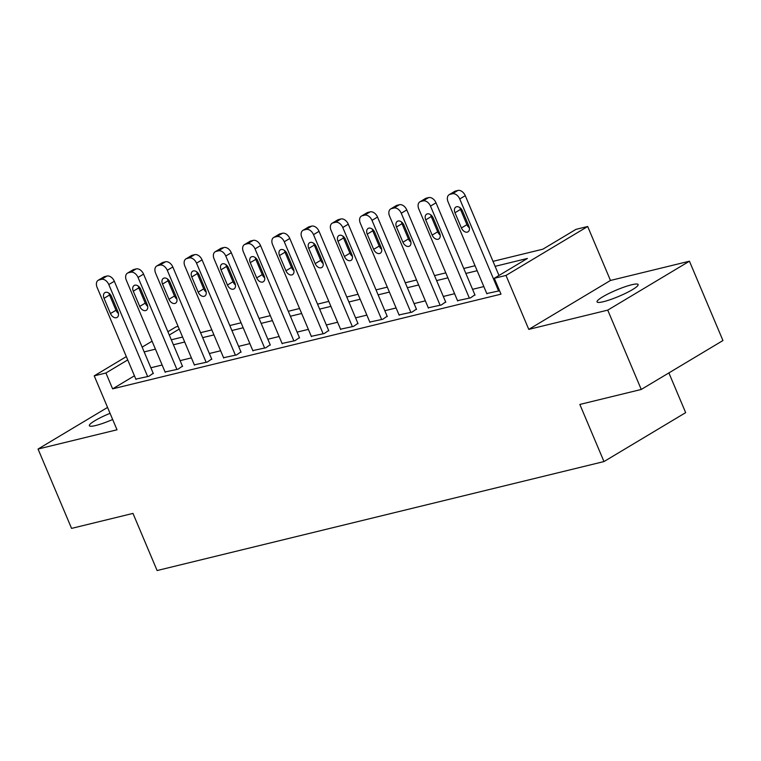 <?xml version="1.0" encoding="UTF-8"?>
<svg xmlns="http://www.w3.org/2000/svg" width="761" height="761" viewBox="0 0 761 761"><rect width="100%" height="100%" fill="white"/><g stroke="black" fill="none" stroke-linecap="round" stroke-linejoin="round"><path stroke-width="1.14" d="M631.725 284.757A22.307 3.367 -22.9 0 0 608.838 293.518A22.307 3.367 -22.9 0 0 597.043 301.898A22.307 3.367 -22.9 0 0 603.463 301.689A22.307 3.367 -22.9 0 0 626.341 292.928A22.307 3.367 -22.9 0 0 638.137 284.547A22.307 3.367 -22.9 0 0 631.725 284.757M110.05 413.318A22.307 3.367 -22.9 0 0 89.351 425.703A22.307 3.367 -22.9 0 0 95.762 425.494A22.307 3.367 -22.9 0 0 112.666 419.501M493.004 261.356L542.869 249.189L575.982 229.356L587.682 226.502L505.998 275.434L494.298 278.288L527.411 258.445L495.107 266.331M610.474 280.457L528.781 329.38L607.744 310.127L641.257 389.461L722.95 340.538L689.437 261.204L610.474 280.457L587.682 226.502M668.89 372.919L685.661 412.643L603.977 461.566L157.108 570.541L132.975 513.409L71.563 528.391L38.05 449.047L117.013 429.794L94.221 375.848L126.336 356.614M167.896 331.72L175.915 326.916L178.084 326.393M607.744 310.127L689.437 261.204M107.558 407.42L38.05 449.047M134.44 375.791L112.628 388.861L500.995 294.155L494.298 278.288M483.844 286.574L472.562 289.323M454.602 293.708L443.321 296.457M425.351 300.842L414.079 303.591M396.11 307.967L384.828 310.716M366.859 315.102L355.587 317.851M337.618 322.236L326.336 324.985M308.376 329.37L297.094 332.119M279.125 336.495L267.853 339.244M249.884 343.63L238.602 346.379M220.633 350.764L209.361 353.513M191.392 357.889L180.119 360.638M162.15 365.023L150.868 367.772M135.839 379.111L148.842 376.305L153.199 373.28M165.08 371.977L178.093 369.171L182.44 366.155M194.331 364.842L207.334 362.036L211.691 359.021M223.572 357.718L236.585 354.911L240.933 351.886M252.823 350.583L265.827 347.777L270.174 344.752M282.065 343.449L295.068 340.643L299.425 337.627M311.306 336.324L324.319 333.508L328.666 330.493M340.557 329.19L353.561 326.383L357.908 323.358M369.798 322.055L382.812 319.249L387.159 316.234M399.049 314.921L412.053 312.115L416.4 309.099M428.291 307.796L441.294 304.99L445.651 301.965M457.532 300.662L470.545 297.855L474.893 294.83M486.783 293.527L499.577 290.778M528.781 329.38L505.998 275.434M112.628 388.861L105.922 372.995L94.221 375.848M641.257 389.461L579.844 404.443L603.977 461.566M171.311 339.796L182.583 337.047M200.552 332.671L211.834 329.922M229.803 325.537L241.075 322.788M259.044 318.402L270.326 315.653M288.295 311.278L299.568 308.519M317.537 304.143L328.809 301.394M346.778 297.009L358.06 294.26M376.029 289.874L387.301 287.125M405.271 282.75L416.552 280M434.521 275.615L445.794 272.866M463.763 268.481L475.035 265.732M179.225 329.085L169.294 335.03M142.155 347.14L152.076 341.194M127.734 359.924L105.922 372.995M477.137 270.707L465.865 273.456M447.896 277.841L436.614 280.59M418.655 284.975L407.373 287.725M389.404 292.1L378.131 294.849M360.162 299.235L348.88 301.984M330.911 306.369L319.639 309.118M301.67 313.494L290.388 316.253M272.428 320.628L261.147 323.377M243.178 327.763L231.905 330.512M213.936 334.897L202.654 337.646M184.685 342.022L173.413 344.771M155.444 349.156L144.162 351.905M135.981 379.444L97.104 287.411A6.973 4.699 -120.9 0 1 98.198 280.286A6.973 4.699 -120.9 0 1 99.101 279.924L101.441 279.354A6.973 4.699 -120.9 0 1 108.804 284.557L147.672 376.59M153.332 373.613L114.321 281.247L108.804 284.557M104.038 298.322A5.574 3.757 59.1 0 1 104.913 292.624A5.574 3.757 59.1 0 1 111.525 296.495L117.955 311.725A5.574 3.757 59.1 0 1 117.08 317.423A5.574 3.757 59.1 0 1 110.469 313.551L104.038 298.322L109.555 295.011A5.574 3.757 59.1 0 1 109.051 293.28M118.459 313.465A5.574 3.757 59.1 0 1 115.986 310.25L109.555 295.011M98.198 280.286L103.724 276.985A6.973 4.699 59.1 0 1 104.618 276.614L106.959 276.043A6.973 4.699 59.1 0 1 114.321 281.247M165.223 372.31L126.345 280.276A6.973 4.699 -120.9 0 1 127.448 273.151A6.973 4.699 -120.9 0 1 128.343 272.79L130.683 272.219A6.973 4.699 -120.9 0 1 138.045 277.423L176.923 369.456M182.583 366.479L143.563 274.122L138.045 277.423M133.28 291.187A5.574 3.757 59.1 0 1 134.155 285.489A5.574 3.757 59.1 0 1 140.766 289.361L147.196 304.59A5.574 3.757 59.1 0 1 146.321 310.288A5.574 3.757 59.1 0 1 139.71 306.417L133.28 291.187L138.797 287.886A5.574 3.757 59.1 0 1 138.302 286.146M147.701 306.331A5.574 3.757 59.1 0 1 145.237 303.116L138.797 287.886M127.448 273.151L132.966 269.851A6.973 4.699 59.1 0 1 133.869 269.48L136.209 268.909A6.973 4.699 59.1 0 1 143.563 274.122M194.474 365.175L155.596 273.142A6.973 4.699 -120.9 0 1 156.69 266.027A6.973 4.699 -120.9 0 1 157.594 265.656L159.934 265.085A6.973 4.699 -120.9 0 1 167.287 270.288L206.164 362.322M211.824 359.354L172.814 266.987L167.287 270.288M162.521 284.053A5.574 3.757 59.1 0 1 163.406 278.355A5.574 3.757 59.1 0 1 170.007 282.226L176.447 297.465A5.574 3.757 59.1 0 1 175.572 303.163A5.574 3.757 59.1 0 1 168.961 299.292L162.521 284.053L168.048 280.752A5.574 3.757 59.1 0 1 167.544 279.011M176.942 299.197A5.574 3.757 59.1 0 1 174.478 295.981L168.048 280.752M156.69 266.027L162.207 262.716A6.973 4.699 59.1 0 1 163.111 262.355L165.451 261.784A6.973 4.699 59.1 0 1 172.814 266.987M223.715 358.05L184.837 266.017A6.973 4.699 -120.9 0 1 185.931 258.892A6.973 4.699 -120.9 0 1 186.835 258.521L189.175 257.95A6.973 4.699 -120.9 0 1 196.538 263.163L235.415 355.197M241.075 352.219L202.055 259.853L196.538 263.163M191.772 276.928A5.574 3.757 59.1 0 1 192.647 271.23A5.574 3.757 59.1 0 1 199.258 275.101L205.689 290.331A5.574 3.757 59.1 0 1 204.814 296.029A5.574 3.757 59.1 0 1 198.202 292.157L191.772 276.928L197.289 273.618A5.574 3.757 59.1 0 1 196.785 271.886M206.193 292.072A5.574 3.757 59.1 0 1 203.72 288.847L197.289 273.618M185.931 258.892L191.458 255.582A6.973 4.699 59.1 0 1 192.352 255.22L194.692 254.65A6.973 4.699 59.1 0 1 202.055 259.853M252.956 350.916L214.079 258.883A6.973 4.699 -120.9 0 1 215.182 251.758A6.973 4.699 -120.9 0 1 216.076 251.396L218.417 250.826A6.973 4.699 -120.9 0 1 225.779 256.029L264.657 348.062M270.317 345.085L231.296 252.719L225.779 256.029M221.013 269.794A5.574 3.757 59.1 0 1 221.889 264.096A5.574 3.757 59.1 0 1 228.5 267.967L234.94 283.197A5.574 3.757 59.1 0 1 234.055 288.895A5.574 3.757 59.1 0 1 227.453 285.023L221.013 269.794L226.531 266.483A5.574 3.757 59.1 0 1 226.036 264.752M235.434 284.937A5.574 3.757 59.1 0 1 232.971 281.722L226.531 266.483M215.182 251.758L220.7 248.457A6.973 4.699 59.1 0 1 221.603 248.086L223.943 247.515A6.973 4.699 59.1 0 1 231.296 252.719M282.207 343.782L243.33 251.748A6.973 4.699 -120.9 0 1 244.424 244.633A6.973 4.699 -120.9 0 1 245.327 244.262L247.667 243.691A6.973 4.699 -120.9 0 1 255.03 248.895L293.898 340.928M299.558 337.96L260.547 245.594L255.03 248.895M250.264 262.659A5.574 3.757 59.1 0 1 251.14 256.961A5.574 3.757 59.1 0 1 257.751 260.833L264.181 276.072A5.574 3.757 59.1 0 1 263.306 281.76A5.574 3.757 59.1 0 1 256.695 277.898L250.264 262.659L255.782 259.358A5.574 3.757 59.1 0 1 255.277 257.618M264.685 277.803A5.574 3.757 59.1 0 1 262.212 274.588L255.782 259.358M244.424 244.633L249.941 241.323A6.973 4.699 59.1 0 1 250.845 240.952L253.185 240.381A6.973 4.699 59.1 0 1 260.547 245.594M311.449 336.647L272.571 244.614A6.973 4.699 -120.9 0 1 273.675 237.499A6.973 4.699 -120.9 0 1 274.569 237.128L276.909 236.557A6.973 4.699 -120.9 0 1 284.272 241.77L323.149 333.794M328.809 330.826L289.789 238.459L284.272 241.77M279.506 255.525A5.574 3.757 59.1 0 1 280.381 249.836A5.574 3.757 59.1 0 1 286.992 253.708L293.423 268.937A5.574 3.757 59.1 0 1 292.547 274.635A5.574 3.757 59.1 0 1 285.936 270.764L279.506 255.525L285.023 252.224A5.574 3.757 59.1 0 1 284.528 250.483M293.927 270.669A5.574 3.757 59.1 0 1 291.463 267.453L285.023 252.224M273.675 237.499L279.192 234.188A6.973 4.699 59.1 0 1 280.096 233.827L282.426 233.256A6.973 4.699 59.1 0 1 289.789 238.459M340.69 329.523L301.822 237.489A6.973 4.699 -120.9 0 1 302.916 230.364A6.973 4.699 -120.9 0 1 303.82 230.003L306.16 229.432A6.973 4.699 -120.9 0 1 313.513 234.635L352.391 326.669M358.05 323.691L319.04 231.325L313.513 234.635M308.747 248.4A5.574 3.757 59.1 0 1 309.632 242.702A5.574 3.757 59.1 0 1 316.234 246.574L322.674 261.803A5.574 3.757 59.1 0 1 321.789 267.501A5.574 3.757 59.1 0 1 315.187 263.629L308.747 248.4L314.274 245.09A5.574 3.757 59.1 0 1 313.77 243.358M323.168 263.544A5.574 3.757 59.1 0 1 320.704 260.329L314.274 245.09M302.916 230.364L308.433 227.063A6.973 4.699 59.1 0 1 309.337 226.692L311.677 226.122A6.973 4.699 59.1 0 1 319.04 231.325M369.941 322.388L331.064 230.355A6.973 4.699 -120.9 0 1 332.157 223.23A6.973 4.699 -120.9 0 1 333.061 222.868L335.401 222.298A6.973 4.699 -120.9 0 1 342.764 227.501L381.642 319.534M387.301 316.557L348.281 224.2L342.764 227.501M337.998 241.266A5.574 3.757 59.1 0 1 338.873 235.568A5.574 3.757 59.1 0 1 345.484 239.439L351.915 254.669A5.574 3.757 59.1 0 1 351.04 260.367A5.574 3.757 59.1 0 1 344.429 256.495L337.998 241.266L343.515 237.965A5.574 3.757 59.1 0 1 343.011 236.224M352.419 256.409A5.574 3.757 59.1 0 1 349.946 253.194L343.515 237.965M332.157 223.23L337.684 219.929A6.973 4.699 59.1 0 1 338.578 219.558L340.918 218.987A6.973 4.699 59.1 0 1 348.281 224.2M399.183 315.254L360.305 223.22A6.973 4.699 -120.9 0 1 361.408 216.105A6.973 4.699 -120.9 0 1 362.303 215.734L364.643 215.163A6.973 4.699 -120.9 0 1 372.005 220.367L410.883 312.4M416.543 309.432L377.523 217.066L372.005 220.367M367.24 234.131A5.574 3.757 59.1 0 1 368.115 228.433A5.574 3.757 59.1 0 1 374.726 232.305L381.166 247.544A5.574 3.757 59.1 0 1 380.281 253.242A5.574 3.757 59.1 0 1 373.68 249.37L367.24 234.131L372.757 230.83A5.574 3.757 59.1 0 1 372.262 229.09M381.661 249.275A5.574 3.757 59.1 0 1 379.197 246.06L372.757 230.83M361.408 216.105L366.926 212.795A6.973 4.699 59.1 0 1 367.829 212.433L370.169 211.862A6.973 4.699 59.1 0 1 377.523 217.066M428.433 308.129L389.556 216.095A6.973 4.699 -120.9 0 1 390.65 208.971A6.973 4.699 -120.9 0 1 391.554 208.6L393.894 208.029A6.973 4.699 -120.9 0 1 401.256 213.242L440.124 305.275M445.784 302.298L406.774 209.931L401.256 213.242M396.481 227.006A5.574 3.757 59.1 0 1 397.366 221.308A5.574 3.757 59.1 0 1 403.977 225.18L410.407 240.409A5.574 3.757 59.1 0 1 409.532 246.107A5.574 3.757 59.1 0 1 402.921 242.236L396.481 227.006L402.008 223.696A5.574 3.757 59.1 0 1 401.504 221.965M410.911 242.15A5.574 3.757 59.1 0 1 408.438 238.925L402.008 223.696M390.65 208.971L396.167 205.66A6.973 4.699 59.1 0 1 397.071 205.299L399.411 204.728A6.973 4.699 59.1 0 1 406.774 209.931M457.675 300.995L418.797 208.961A6.973 4.699 -120.9 0 1 419.901 201.836A6.973 4.699 -120.9 0 1 420.795 201.475L423.135 200.904A6.973 4.699 -120.9 0 1 430.498 206.107L469.375 298.141M475.035 295.163L436.015 202.797L430.498 206.107M425.732 219.872A5.574 3.757 59.1 0 1 426.607 214.174A5.574 3.757 59.1 0 1 433.218 218.046L439.649 233.275A5.574 3.757 59.1 0 1 438.774 238.973A5.574 3.757 59.1 0 1 432.162 235.101L425.732 219.872L431.249 216.562A5.574 3.757 59.1 0 1 430.755 214.83M440.153 235.016A5.574 3.757 59.1 0 1 437.689 231.801L431.249 216.562M419.901 201.836L425.418 198.535A6.973 4.699 59.1 0 1 426.322 198.164L428.652 197.594A6.973 4.699 59.1 0 1 436.015 202.797M486.916 293.86L448.048 201.827A6.973 4.699 -120.9 0 1 449.142 194.711A6.973 4.699 -120.9 0 1 450.046 194.34L452.386 193.77A6.973 4.699 -120.9 0 1 459.739 198.973L498.617 291.006M498.978 275.482L465.266 195.672L459.739 198.973M454.973 212.738A5.574 3.757 59.1 0 1 455.858 207.04A5.574 3.757 59.1 0 1 462.46 210.911L468.9 226.15A5.574 3.757 59.1 0 1 468.015 231.839A5.574 3.757 59.1 0 1 461.413 227.977L454.973 212.738L460.5 209.437A5.574 3.757 59.1 0 1 459.996 207.696M469.394 227.881A5.574 3.757 59.1 0 1 466.931 224.666L460.5 209.437M449.142 194.711L454.659 191.401A6.973 4.699 59.1 0 1 455.563 191.03L457.903 190.459A6.973 4.699 59.1 0 1 465.266 195.672M104.618 276.614L99.101 279.924M106.959 276.043L101.441 279.354M110.469 313.551L115.986 310.25M133.869 269.48L128.343 272.79M136.209 268.909L130.683 272.219M139.71 306.417L145.237 303.116M163.111 262.355L157.594 265.656M165.451 261.784L159.934 265.085M168.961 299.292L174.478 295.981M192.352 255.22L186.835 258.521M194.692 254.65L189.175 257.95M198.202 292.157L203.72 288.847M221.603 248.086L216.076 251.396M223.943 247.515L218.417 250.826M227.453 285.023L232.971 281.722M250.845 240.952L245.327 244.262M253.185 240.381L247.667 243.691M256.695 277.898L262.212 274.588M280.096 233.827L274.569 237.128M282.426 233.256L276.909 236.557M285.936 270.764L291.463 267.453M309.337 226.692L303.82 230.003M311.677 226.122L306.16 229.432M315.187 263.629L320.704 260.329M338.578 219.558L333.061 222.868M340.918 218.987L335.401 222.298M344.429 256.495L349.946 253.194M367.829 212.433L362.303 215.734M370.169 211.862L364.643 215.163M373.68 249.37L379.197 246.06M397.071 205.299L391.554 208.6M399.411 204.728L393.894 208.029M402.921 242.236L408.438 238.925M426.322 198.164L420.795 201.475M428.652 197.594L423.135 200.904M432.162 235.101L437.689 231.801M455.563 191.03L450.046 194.34M457.903 190.459L452.386 193.77M461.413 227.977L466.931 224.666"/></g></svg>
